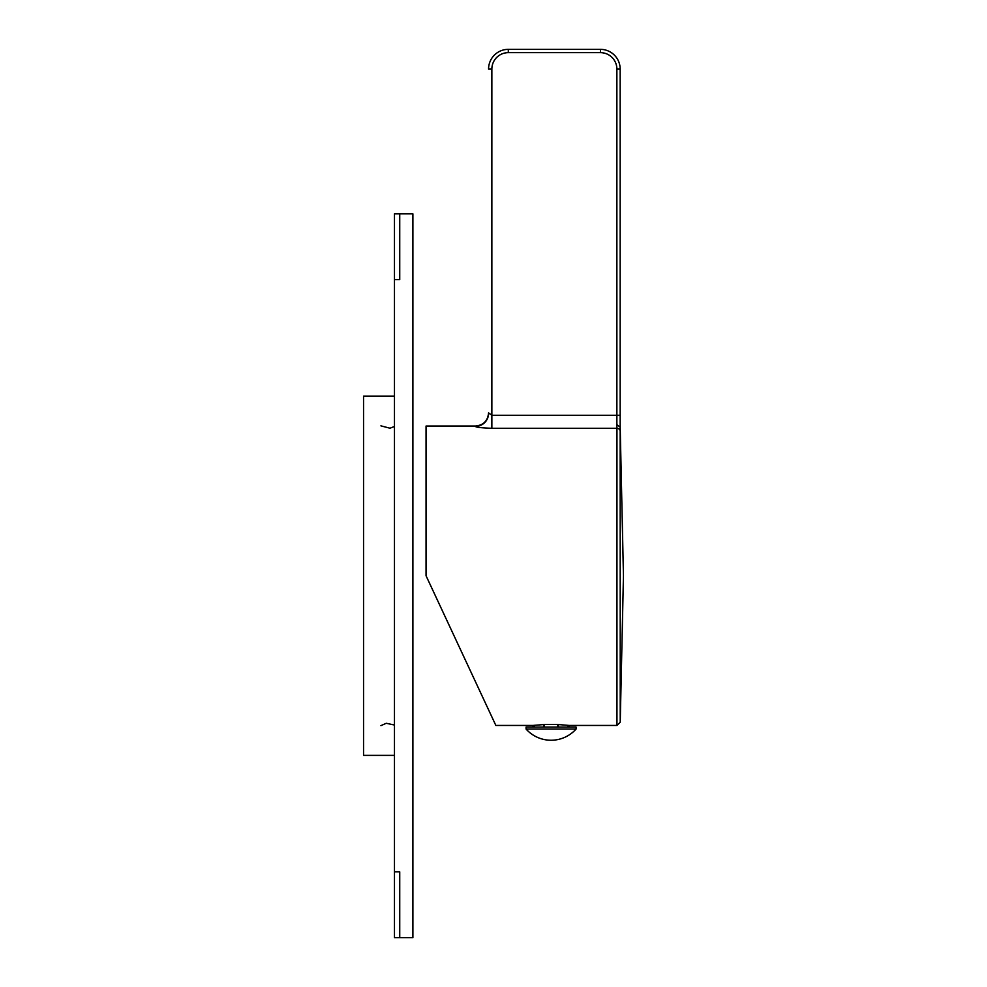 <?xml version="1.0" encoding="UTF-8"?>
<svg xmlns="http://www.w3.org/2000/svg" width="987" height="987" viewBox="0 0 987 987"><rect width="100%" height="100%" fill="white"/><g stroke="black" fill="none" stroke-linecap="round" stroke-linejoin="round"><path stroke-width="1.48" d="M488.565 412.899L488.565 413.294A13.164 13.127 0 0 1 475.401 426.433C476.042 427.297 481.533 427.914 491.859 428.284L616.949 428.284L616.875 424.657L620.169 427.137L620.169 69.09A19.74 19.74 0 0 0 600.429 49.35L508.305 49.35A19.74 19.74 0 0 0 488.565 69.09L491.859 69.09L491.859 415.317L488.565 412.899C487.788 420.894 483.396 425.274 475.401 426.051L475.401 426.433M620.169 426.051L623.451 575.754L620.231 722.225L620.169 427.137M426.051 575.754L495.856 725.445L426.051 575.754L426.051 426.051L475.401 426.051M568.968 725.42L557.655 724.495L558.432 724.532L558.432 727.086M543.714 727.086L543.714 724.532L544.491 724.495L533.165 725.42M534.214 725.297L534.214 727.086M557.655 727.086L557.655 724.495L544.491 724.495L544.491 727.086M488.133 428.21L489.527 428.247M490.687 428.272L491.859 428.284L491.859 415.317L616.875 415.317L616.875 69.09A16.446 16.446 0 0 0 600.429 52.644L508.305 52.644A16.446 16.446 0 0 0 491.859 69.09M551.079 727.086L576.075 727.086L576.075 729.06L526.071 729.06L526.071 727.086L551.079 727.086M567.932 727.086L567.932 725.297M399.735 213.846L394.467 213.846L394.467 279.654L399.735 279.654L399.735 213.846L412.899 213.846L412.899 937.65L394.467 937.65L394.467 871.854L399.735 871.854L399.735 937.65M394.467 279.654L394.467 871.854M394.467 396.12L363.549 396.12L363.549 755.388L394.467 755.388M508.305 52.644L508.305 49.35M620.231 722.225L616.949 725.445L616.949 428.284A3.294 3.245 -0 0 1 620.231 431.442M616.875 424.657L616.875 415.317L620.169 415.317M616.875 69.09L620.169 69.09M600.429 52.644L600.429 49.35M616.949 725.445L569.166 725.445L569.166 727.086M532.98 727.086L532.98 725.445L495.856 725.445M526.071 729.06A33.533 33.533 0 0 0 576.075 729.06M394.467 426.47L389.976 428.21L380.92 425.853M380.92 725.642L386.262 723.286L394.467 725.026"/></g></svg>
